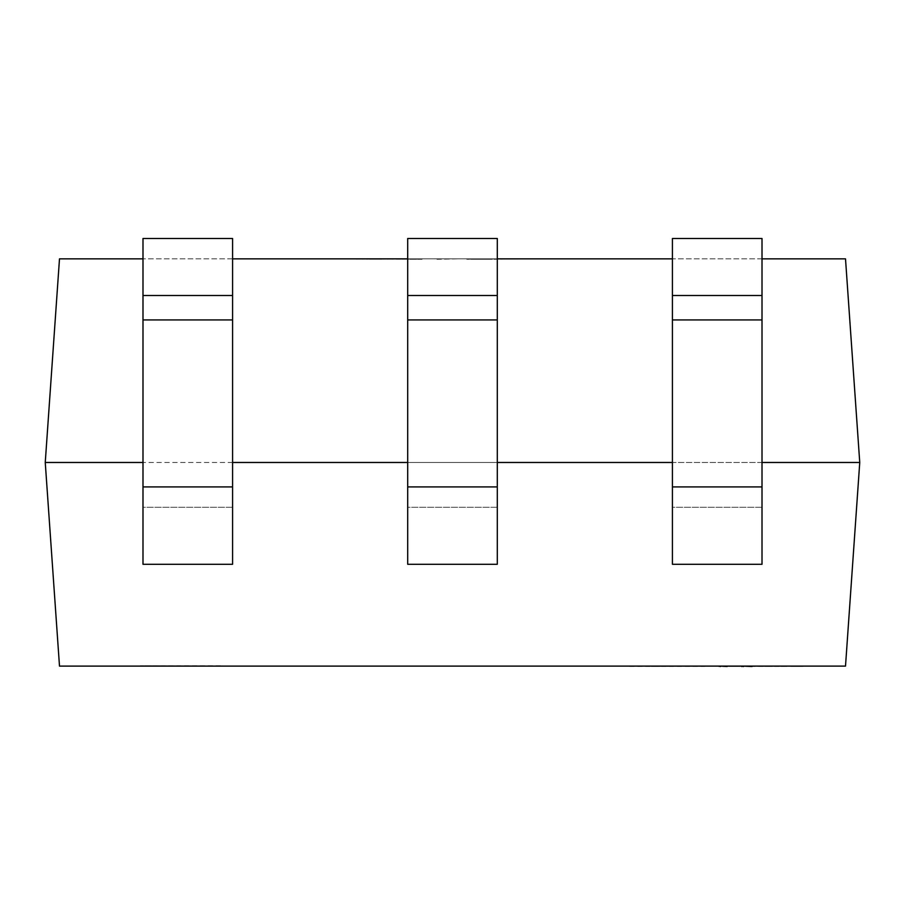 <?xml version="1.0" encoding="UTF-8"?>
<svg xmlns="http://www.w3.org/2000/svg" width="905" height="905" viewBox="0 0 905 905"><rect width="100%" height="100%" fill="white"/><g stroke="black" fill="none" stroke-linecap="round" stroke-linejoin="round"><path stroke-width="0.68" stroke-dasharray="4.53 3.39" d="M220.537 665.695L140.332 665.695L220.537 666.103M477.976 259.26L497.071 259.26L466.776 259.26L497.071 258.853L477.976 258.853M417.952 258.853L396.254 258.853M45.25 462.478L59.492 258.853L845.508 258.853L859.75 462.478L45.25 462.478L59.492 666.103L845.508 666.103L859.75 462.478M762.01 258.853L672.415 258.853M497.298 258.853L407.702 258.853M232.585 258.853L142.99 258.853M372.408 258.853L356.525 258.853M436.979 258.853L458.824 258.853L436.979 258.853M500.544 258.853L521.404 258.853L500.544 258.853M762.01 295.505L762.01 507.275L672.415 507.275L672.415 564.29L762.01 564.29L762.01 486.913L762.01 507.275L672.415 507.275L672.415 564.29L762.01 564.29L762.01 507.275L672.415 507.275L762.01 507.275L762.01 564.29L672.415 564.29L672.415 238.49L672.415 295.505L762.01 295.505L672.415 295.505L672.415 319.94L672.415 238.49L762.01 238.49L762.01 295.505L672.415 295.505M762.01 462.478L672.415 462.478M497.298 462.478L407.702 462.478M232.585 462.478L142.99 462.478M497.298 295.505L497.298 507.275L407.702 507.275L407.702 564.29L497.298 564.29L497.298 486.913L497.298 507.275L407.702 507.275L407.702 564.29L497.298 564.29L497.298 507.275L407.702 507.275L497.298 507.275L497.298 564.29L407.702 564.29L407.702 238.49L407.702 319.94L407.702 238.49L497.298 238.49L497.298 295.505L407.702 295.505M232.585 295.505L232.585 507.275L142.99 507.275L142.99 564.29L232.585 564.29L232.585 486.913L232.585 507.275L142.99 507.275L142.99 564.29L232.585 564.29L232.585 507.275L142.99 507.275L232.585 507.275L232.585 564.29L142.99 564.29L142.99 238.49L142.99 295.505L232.585 295.505L142.99 295.505L142.99 319.94L142.99 238.49L232.585 238.49L232.585 295.505L142.99 295.505M497.298 319.94L497.298 238.49L407.702 238.49L497.298 238.49L497.298 319.94L407.702 319.94L407.702 486.913L407.702 319.94L497.298 319.94L407.702 319.94M407.702 507.275L407.702 486.913L407.702 507.275M762.01 319.94L762.01 238.49L672.415 238.49L762.01 238.49L762.01 319.94L672.415 319.94L672.415 486.913L672.415 319.94L762.01 319.94L672.415 319.94M672.415 507.275L672.415 486.913L672.415 507.275M232.585 319.94L232.585 238.49L142.99 238.49L232.585 238.49L232.585 319.94L142.99 319.94L142.99 486.913L142.99 319.94L232.585 319.94L142.99 319.94M142.99 507.275L142.99 486.913L142.99 507.275M356.525 259.26L362.475 258.853M362.475 259.26L366.604 258.853M366.604 259.26L383.426 258.853M383.426 259.26L387.317 258.853M387.317 259.26L393.268 258.853M393.268 259.26L377.871 258.853M377.871 259.26L372.408 259.26M382.046 259.26L368.437 259.26L382.046 258.853M396.254 259.26L417.952 259.26M401.718 259.26L423.563 259.26L401.718 258.853M436.979 259.26L458.824 258.853L436.979 259.26M476.313 259.26L491.607 259.26L466.776 259.26L476.313 258.853M500.544 259.26L521.404 258.853L500.544 259.26M727.122 666.51L718.389 666.51L727.122 666.103M720.527 666.51L727.303 666.103L720.527 666.103M727.303 666.103L718.389 666.103M727.801 666.51L740.211 666.51L730.052 666.103M730.052 666.51L740.211 666.103M743.525 666.103L750.675 666.103M745.663 666.51L752.055 666.51L745.663 666.51M750.675 666.51L789.793 666.51M760.2 666.51L766.795 666.103L760.2 666.103M766.795 666.51L764.985 666.51L766.795 666.103M755.562 666.103L766.546 666.103L755.562 666.51M769.046 666.103L766.546 666.103L769.046 666.103M772.327 666.51L766.399 666.51L772.327 666.103M774.601 666.51L780.155 666.51L774.601 666.103M734.521 666.51L729.283 666.51L738.797 666.51L734.521 666.103M731.941 666.51L736.715 666.51L731.941 666.103M749.589 666.103L741.602 666.103M749.589 666.51L743.752 666.103M743.752 666.51L744.385 666.103M744.385 666.51L742.948 666.51M762.033 666.103L756.648 666.103L762.033 666.51M780.947 666.51L787.542 666.51L780.947 666.103M789.793 666.103L787.293 666.103L789.793 666.103M790.71 666.51L805.62 666.51M795.348 666.51L800.902 666.51L795.348 666.103M805.62 666.103L790.71 666.103L805.62 666.103M629.688 666.51L704.825 666.51M655.118 666.51C661.046 666.51 661.046 666.51 655.118 666.51C661.046 666.51 661.046 666.51 655.118 666.51C649.224 666.51 649.224 666.51 655.118 666.51C649.224 666.51 649.224 666.51 655.118 666.51L704.825 666.103L655.118 666.103C649.224 666.103 649.224 666.103 655.118 666.103C649.224 666.103 649.224 666.103 655.118 666.103C661.046 666.103 661.046 666.103 655.118 666.103C661.046 666.103 661.046 666.103 655.118 666.103L655.118 666.51M664.078 666.103L683.501 666.103L664.078 666.51M497.298 486.913L407.702 486.913M762.01 486.913L672.415 486.913M232.585 486.913L142.99 486.913"/><path stroke-width="1.36" d="M142.99 462.478L45.25 462.478L59.492 666.103L845.508 666.103L859.75 462.478L845.508 258.853L762.01 258.853M672.415 258.853L497.298 258.853M407.702 258.853L232.585 258.853M142.99 258.853L59.492 258.853L45.25 462.478M859.75 462.478L762.01 462.478M672.415 462.478L497.298 462.478M407.702 462.478L232.585 462.478M497.298 295.505L497.298 564.29L407.702 564.29L407.702 295.505L497.298 295.505L497.298 238.49L407.702 238.49L407.702 295.505M762.01 295.505L762.01 564.29L672.415 564.29L672.415 295.505L762.01 295.505L762.01 238.49L672.415 238.49L672.415 295.505M232.585 295.505L232.585 564.29L142.99 564.29L142.99 295.505L232.585 295.505L232.585 238.49L142.99 238.49L142.99 295.505M727.122 666.51L720.527 666.103M720.527 666.51L718.389 666.103M727.801 666.103L740.211 666.103M789.793 666.103L752.428 666.103M752.055 666.51L743.525 666.103M741.614 666.51L742.948 666.103M743.525 666.51L742.948 666.51M805.62 666.103L790.71 666.103M704.825 666.103L629.688 666.103M497.298 486.913L407.702 486.913M497.298 319.94L407.702 319.94M762.01 486.913L672.415 486.913M762.01 319.94L672.415 319.94M232.585 486.913L142.99 486.913M232.585 319.94L142.99 319.94"/></g></svg>
